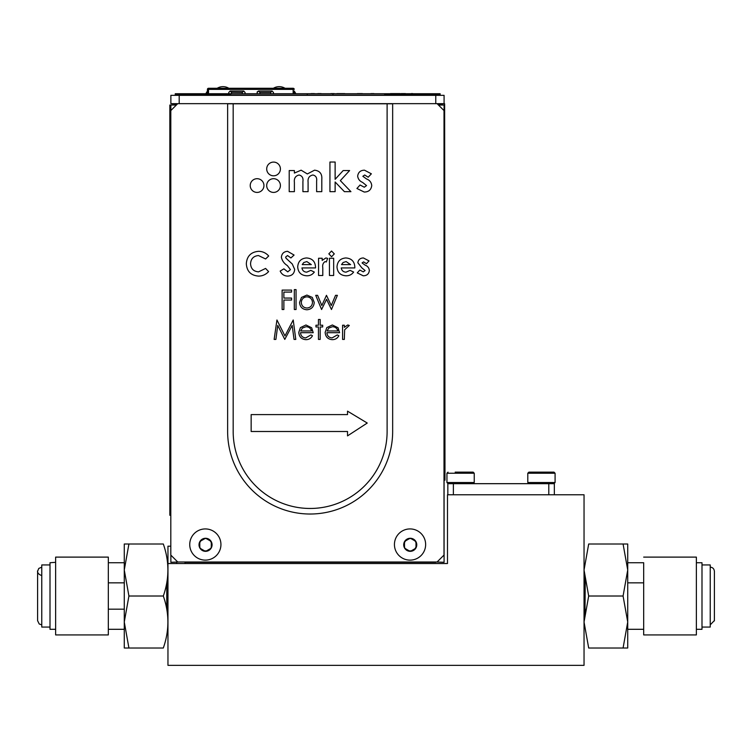 <?xml version="1.0" encoding="UTF-8"?>
<svg xmlns="http://www.w3.org/2000/svg" width="752" height="752" viewBox="0 0 752 752"><rect width="100%" height="100%" fill="white"/><g stroke="black" fill="none" stroke-linecap="round" stroke-linejoin="round"><path stroke-width="1.13" d="M167.959 546.187L167.959 563.53L167.959 546.187L170.807 546.187M185.02 563.53L185.02 561.998M176.701 563.53L176.701 562.28M167.959 665.351L167.959 563.53L167.959 665.351L584.041 665.351L584.041 494.778L447.487 494.778L447.487 563.53L447.487 494.778M167.959 563.53L447.487 563.53M163.316 596.016C169.416 613.35 169.416 630.684 163.316 648.017L124.277 648.017L128.921 648.017L124.277 622.017L124.277 544.006L128.921 544.006L124.277 544.006L124.277 648.017L124.277 622.017L128.921 596.016L124.277 570.007L128.921 544.006L163.316 544.006C169.416 561.34 169.416 578.673 163.316 596.016L128.921 596.016M55.629 634.923L108.326 634.923L108.326 557.11L55.629 557.11L55.629 634.923L55.629 629.302L50.008 629.302L50.008 627.074L41.764 627.074L41.764 624.856L39.217 623.991L37.6 620.654M50.008 629.302L50.008 562.731L55.629 562.317M50.008 564.949L41.764 564.949L41.764 627.074M166.765 582.838L166.765 609.186M623.079 596.016L588.684 596.016L584.041 622.017L588.684 648.017C582.584 648.017 582.584 648.017 588.684 648.017C582.584 648.017 582.584 648.017 588.684 648.017L623.079 648.017L627.723 622.017L627.723 544.006L623.079 544.006L627.723 570.007L623.079 596.016L627.723 622.017L627.723 648.017L623.079 648.017L627.723 648.017M585.009 609.186L585.235 582.838L584.041 570.016L588.684 544.006C582.584 544.006 582.584 544.006 588.684 544.006C582.584 544.006 582.584 544.006 588.684 544.006L623.079 544.006L588.684 544.006L584.041 570.007L588.684 596.016M588.684 648.017L584.041 622.017L585.235 609.186M643.674 582.838L627.723 582.838L627.723 562.731L627.723 609.186M627.723 562.731L643.674 562.731L643.674 634.923L643.674 629.302L627.723 629.302M643.674 634.923L696.371 634.923L696.371 557.11L643.674 557.11M696.371 629.302L701.992 629.302L701.992 562.731L696.371 562.731M701.992 627.074L710.236 627.074L710.236 564.949L701.992 564.949M710.236 624.856L714.4 620.532M474.239 482.521L446.942 482.521L446.942 473.234L474.239 473.234L474.239 482.521L473.149 483.611L448.032 483.611L446.942 482.521L448.032 483.611M474.239 473.234L473.149 472.143L455.176 472.143M464.557 472.143L466.005 472.143M459.453 472.143L461.728 472.143M555.089 482.521L527.791 482.521L527.791 473.234L555.089 473.234L555.089 482.521L553.998 483.611L528.882 483.611L527.791 482.521L528.882 483.611M555.089 473.234L553.998 472.143L528.882 472.143L527.791 473.234L527.791 482.521M546.554 472.143L545.416 472.143M540.303 472.143L542.577 472.143M212.064 544.805A6.514 6.514 -90 0 1 211.19 548.067A6.514 6.514 90 0 0 205.55 538.282L200.211 541.243M217.178 88.285A11.224 11.224 -90 0 1 228.852 88.285M273.361 88.285A11.224 11.224 -90 0 1 285.036 88.285M205.775 93.737L207.43 91.011L205.775 93.737M242.247 93.737L242.36 92.364L242.304 93.737M231.578 93.737L231.466 92.364L231.522 93.737M231.456 92.261L242.36 92.364L243.733 91.011L230.093 91.011L231.456 92.261M257.231 93.737L257.128 92.496L258.481 91.011L257.175 92.007M257.128 92.496L257.231 91.829M259.976 93.737L259.854 92.364L259.919 93.737M270.635 93.737L270.767 92.261L272.121 91.011L258.481 91.011L259.854 92.364L270.758 92.364M273.38 93.737L273.484 92.496L272.121 91.011M244.983 93.737L245.096 92.496L243.733 91.011M228.843 93.737L228.73 92.496L230.093 91.011M208.52 93.737L208.52 88.285L293.148 88.285A1.09 1.09 -90 0 1 294.239 89.375A1.09 1.09 90 0 0 293.148 88.285L293.148 89.375L208.52 89.375M293.148 93.737L293.148 89.375M294.239 92.637L294.756 92.261L295.903 93.737L294.239 91.011L294.831 92.364L293.985 93.051M294.239 91.011L293.148 91.086L294.239 91.011L294.239 93.737L294.239 91.011M293.148 92.496L293.148 91.086L293.148 92.496L294.239 92.496M289.877 88.285L285.779 88.285M216.698 88.285L215.617 88.285M284.688 88.285L286.051 88.285M212.346 88.285L208.52 88.285A1.09 1.09 -90 0 0 207.43 89.375A1.09 1.09 -90 0 1 208.52 88.285M207.43 92.496L207.43 91.011L206.913 92.261L207.43 91.011L207.43 92.496L207.43 89.375L207.43 93.737M181.072 94.432L181.072 93.737L181.072 94.432L181.072 93.737L175.244 93.737L175.244 94.432L178.017 94.432L178.017 95.119L175.244 95.119L175.244 93.737L307.267 93.737L307.267 95.119L178.017 95.119M440.127 94.432L440.127 95.119L440.127 94.432L437.354 94.432L440.127 94.432L440.127 93.737L384.657 93.737L384.657 94.432L437.354 94.432L437.354 95.119L440.127 95.119L307.267 95.119M434.308 94.432L434.308 93.737M175.244 94.432L175.244 95.119M178.017 94.432L230.714 94.432L230.714 93.737M332.929 95.119L332.929 93.737L307.267 93.737M332.929 93.737L384.657 93.737M331.049 93.596L334.283 93.596L331.049 93.737M330.871 93.596L332.798 93.596L330.871 93.596M336.905 93.596L344.792 93.596L336.905 93.596M348.129 93.737L349.755 93.737M405.441 93.596L402.593 93.737M401.098 93.596L405.45 93.596L401.098 93.737M412.726 93.596L411.241 93.596L412.726 93.596M417.849 93.737L413.149 93.737M357.285 93.596L362.398 93.596L357.285 93.596M368.8 93.737L364.325 93.737M370.933 93.596L373.923 93.596L370.933 93.596M390.438 93.596L400.139 93.596L390.438 93.596M318.284 93.596L321.17 93.596L318.284 93.596M317.908 93.596L319.139 93.596L317.908 93.596M317.795 93.596L319.675 93.596L317.795 93.596M311.037 93.596L314.449 93.596L311.037 93.596M367.249 423.047L347.527 411.156L347.527 414.606L251.149 414.606L251.149 431.498L347.527 431.498L347.527 435.878L367.249 423.047M387.111 431.498A76.967 76.967 -90 0 1 310.144 508.465A76.967 76.967 -90 0 1 233.176 431.498L233.176 103.785L227.63 103.785L227.63 431.498A82.513 82.513 90 0 0 310.144 514.02A82.513 82.513 90 0 0 392.657 431.498L392.657 103.785L387.111 103.785L387.111 431.498M233.176 103.785L387.111 103.785M258.547 271.857L265.588 268.436L268.596 271.594C265.888 274.555 262.542 276.059 258.566 276.097C250.895 275.505 246.816 271.359 246.318 263.661C246.929 256.094 251.036 251.976 258.632 251.309C262.664 251.403 266.02 252.963 268.69 256L265.588 258.97L258.462 255.539C253.565 256.018 250.924 258.716 250.557 263.651C250.858 268.699 253.527 271.434 258.547 271.857M292.246 263.971L294.681 269.385C294.286 273.643 291.926 275.881 287.602 276.097C284.124 275.956 281.652 274.283 280.176 271.077L283.899 268.84L287.762 271.857L290.451 269.63L287.32 265.559C284.143 263.529 282.169 260.775 281.38 257.287C281.774 253.584 283.842 251.591 287.574 251.309L294.079 255.06L290.911 257.955L287.527 255.539L285.619 257.081L286.004 258.209L292.246 263.971L286.004 258.209L285.619 257.081L287.527 255.539M311.309 264.61L306.844 261.583L303.77 262.533L302.238 264.61L311.309 264.61L306.844 261.583L303.77 262.533L302.238 264.61M301.937 267.928C302.436 270.617 304.034 272.027 306.741 272.168L310.792 270.372L314.327 272.064C312.447 274.621 309.899 275.871 306.694 275.787C301.148 275.429 298.159 272.487 297.707 266.969C298.083 261.442 301.016 258.444 306.496 257.955C312.202 258.359 315.21 261.414 315.539 267.139L315.52 267.928L301.937 267.928M322.796 268.511L322.796 275.486L318.566 275.486L318.566 258.256L322.185 258.256L322.185 260.38L325.907 257.955L327.628 258.387L326.312 261.969L325.099 261.583C323.097 262.88 322.326 264.911 322.777 267.674L322.796 268.511M329.442 275.486L329.442 258.256L333.672 258.256L333.672 275.486L329.442 275.486M341.229 267.928C341.728 270.617 343.326 272.027 346.033 272.168L350.084 270.372L353.628 272.064C351.739 274.621 349.191 275.871 345.986 275.787C340.449 275.429 337.451 272.487 336.999 266.969C337.375 261.442 340.308 258.444 345.788 257.955C351.494 258.359 354.512 261.414 354.831 267.139L354.822 267.928L341.229 267.928M341.53 264.61L350.601 264.61L346.136 261.583L343.072 262.533L341.53 264.61L350.601 264.61L346.136 261.583L343.072 262.533L341.53 264.61M363.272 271.857L365.105 270.532L361.891 267.919L357.858 262.777C358.319 259.656 360.17 258.049 363.413 257.955L369.035 260.916L366.45 263.698L363.592 261.884L362.088 262.937L365.115 265.127C367.681 266.105 369.091 267.909 369.345 270.532C368.865 274.01 366.816 275.758 363.197 275.787L357.247 272.891L359.813 270.053L363.272 271.857M283.871 298.065L291.588 298.065L291.588 300.057L283.871 300.057L283.871 309.514L282.122 309.514L282.122 290.103L291.588 290.103L291.588 292.086L283.871 292.086L283.871 298.065L283.871 292.086M306.891 296.824C303.47 297.162 301.608 299.042 301.289 302.473C301.608 305.885 303.479 307.737 306.891 308.019C310.313 307.737 312.174 305.885 312.494 302.473C312.174 299.052 310.313 297.162 306.891 296.824C303.47 297.162 301.608 299.042 301.289 302.473C301.608 305.885 303.479 307.737 306.891 308.019C310.313 307.737 312.174 305.885 312.494 302.473M314.233 302.454C313.828 306.948 311.375 309.382 306.901 309.768C302.417 309.392 299.963 306.957 299.55 302.454L301.496 297.425L306.901 295.075L312.296 297.416L314.233 302.454M321.828 305.528L326.462 295.329L331.284 305.528L335.552 295.329L337.385 295.329L331.453 309.514L326.556 299.305L321.602 309.514L315.727 295.329L317.598 295.329L321.828 305.528M276.943 319.995L284.961 335.928L293.214 319.995L295.79 339.415L294.041 339.415L292.18 325.447L284.782 339.415L277.742 325.409L275.89 339.415L274.132 339.415L276.943 319.995M311.469 330.955C310.698 328.239 308.893 326.829 306.045 326.716L302.389 328.051L300.706 330.955L311.469 330.955C310.698 328.239 308.893 326.829 306.045 326.716L302.389 328.051L300.706 330.955M311.666 327.769L313.217 332.694L300.518 332.694C300.781 335.9 302.511 337.639 305.697 337.921L310.924 334.931L312.465 335.749C311.055 338.334 308.865 339.641 305.914 339.66C301.486 339.293 299.108 336.858 298.779 332.356L300.415 327.618L305.961 324.977L311.666 327.769M337.855 330.955C337.084 328.239 335.27 326.829 332.431 326.716L328.774 328.051L327.092 330.955L337.855 330.955C337.084 328.239 335.27 326.829 332.431 326.716L328.774 328.051L327.092 330.955M332.299 339.66C327.872 339.293 325.494 336.858 325.165 332.356L326.8 327.618L332.346 324.977L338.052 327.769L339.603 332.694L326.904 332.694C327.167 335.9 328.897 337.639 332.083 337.921L337.3 334.931L338.851 335.749C337.441 338.334 335.251 339.641 332.299 339.66M344.331 325.221L344.331 327.317L347.791 324.977L349.304 325.466L344.642 329.78L344.331 339.415L342.583 339.415L342.583 325.221L344.331 325.221M363.592 261.884L362.088 262.937L365.115 265.127M365.105 270.532L361.891 267.919M322.185 258.256L322.185 260.38M287.762 271.857L290.451 269.63L287.32 265.559M263.943 185.556A6.853 6.853 90 0 0 253.659 179.615A6.853 6.853 90 0 0 253.659 191.497A6.853 6.853 90 0 0 263.943 185.556M280.411 185.556A6.853 6.853 90 0 0 270.128 179.615A6.853 6.853 90 0 0 270.128 191.497A6.853 6.853 90 0 0 280.411 185.556M280.411 168.946A6.853 6.853 90 0 0 270.128 163.015A6.853 6.853 90 0 0 270.128 174.887A6.853 6.853 90 0 0 280.411 168.946M294.389 191.666L289.21 191.666L289.21 170.554L294.389 170.554L294.389 173.073L301.12 170.178L307.342 173.947L314.543 170.178C319.826 170.798 322.251 173.862 321.8 179.38L321.8 191.666L316.62 191.666L316.62 181.063C317.09 177.688 315.84 175.667 312.879 175C309.222 175.799 307.624 178.215 308.094 182.238L308.094 191.666L302.915 191.666L302.915 181.542C303.441 177.998 302.163 175.818 299.089 175C295.47 175.883 293.91 178.346 294.389 182.369L294.389 191.666L289.21 191.666L289.21 170.554L294.389 170.554L294.389 173.073L301.12 170.178L307.342 173.947L314.543 170.178C319.826 170.798 322.251 173.862 321.8 179.38L321.8 191.666L316.62 191.666L316.62 181.063C317.09 177.688 315.84 175.667 312.879 175C309.222 175.799 307.624 178.215 308.094 182.238L308.094 191.666L302.915 191.666L302.915 181.542C303.441 177.998 302.163 175.818 299.089 175C295.47 175.883 293.91 178.346 294.389 182.369L294.389 191.666M335.129 191.666L329.94 191.666L329.94 162.028L335.129 162.028L335.129 179.314L343.194 170.554L349.605 170.554L340.336 180.621L350.93 191.666L344.407 191.666L335.129 181.993L335.129 191.666L329.94 191.666L329.94 162.028L335.129 162.028L335.129 179.314L343.194 170.554L349.605 170.554L340.336 180.621L350.93 191.666L344.407 191.666L335.129 181.993L335.129 191.666M357.661 176.09C358.225 172.264 360.499 170.29 364.466 170.178L371.366 173.806L368.189 177.218L364.682 175L362.84 176.288L366.562 178.967C369.702 180.17 371.422 182.379 371.732 185.594C371.15 189.852 368.64 191.995 364.212 192.033L356.918 188.489L360.058 185.001L364.297 187.22L366.544 185.594L362.596 182.398C359.71 181.176 358.055 179.079 357.661 176.09C358.225 172.264 360.499 170.29 364.466 170.178L371.366 173.806L368.189 177.218L364.682 175L362.84 176.288L366.562 178.967C369.702 180.17 371.422 182.379 371.732 185.594C371.15 189.852 368.64 191.995 364.212 192.033L356.918 188.489L360.058 185.001L364.297 187.22L366.544 185.594L362.596 182.398C359.71 181.176 358.055 179.079 357.661 176.09M318.444 325.221L318.444 319.497L320.183 319.497L320.183 325.221L322.674 325.221L322.674 326.97L320.183 326.97L320.183 339.415L318.444 339.415L318.444 326.97L315.953 326.97L315.953 325.221L318.444 325.221M294.323 309.514L294.323 289.605L296.062 289.605L296.062 309.514L294.323 309.514M328.84 253.828L331.547 251.008L334.283 253.894L331.585 256.752L328.84 253.828M210.861 541.233L205.954 538.404M199.797 541.985L199.797 547.644M200.229 548.377L205.136 551.207M205.982 551.188L210.88 548.358M211.293 547.616L211.293 541.957M200.624 541.158L199.929 542.371M199.929 547.24L199.9 548.067A6.514 6.514 90 0 0 211.19 548.067L211.162 547.24M206.245 538.714L205.55 538.282A6.514 6.514 90 0 0 199.9 548.067L200.624 548.452M210.466 548.452L211.19 548.067M204.845 550.887L206.245 550.887M211.162 542.371L210.466 541.158M415.555 541.233L410.658 538.404M409.812 538.423L404.905 541.243M404.491 541.985L404.491 547.644M404.933 548.377L409.831 551.207M410.677 551.188L415.583 548.358M415.988 547.616L415.997 541.957M405.319 541.158L404.623 542.371M404.623 547.24L404.595 548.067A6.514 6.514 90 0 0 415.884 548.067A6.514 6.514 90 0 0 410.244 538.282L409.539 538.714M410.94 538.714L410.244 538.282A6.514 6.514 90 0 0 404.595 548.067L405.319 548.452M415.16 548.452L415.865 547.24M409.539 550.887L410.94 550.887M415.865 542.371L415.16 541.158M170.525 481.703L170.525 515.27L169.839 515.27L169.839 105.036L170.525 105.036L170.525 481.703L169.839 481.703M179.192 95.335L179.192 103.654L170.873 103.654L170.873 95.335L444.084 95.335L444.084 103.654L435.765 103.654L435.765 95.335M444.009 467.97L444.009 463.815M435.765 561.998L444.084 562.28L444.084 467.97M170.873 110.516L170.873 105.036L170.873 110.516L170.873 105.036L176.353 105.036M179.192 561.998L170.873 562.28L170.873 555.136M185.02 562.28L435.765 562.28M444.084 105.036L444.084 463.815L444.084 105.036L438.463 105.036M437.749 104.321L444.084 103.654L444.084 95.335M179.192 103.654L435.765 103.654M170.873 95.335L170.873 103.654L177.096 104.293M447.835 494.778L447.835 483.677L554.337 483.677L554.337 494.778M453.381 483.677L453.381 494.778M548.791 494.778L548.791 483.677L534.164 483.677L548.791 483.677M444.639 103.785L444.987 480.18L444.639 103.785M177.735 103.654L170.807 110.582L170.807 555.07L177.735 561.998L437.081 561.998L444.009 555.07L444.009 110.582L437.081 103.654M425.641 544.523A15.604 15.604 90 0 0 402.235 531.015A15.604 15.604 90 0 0 402.235 558.04A15.604 15.604 90 0 0 425.641 544.523M220.938 544.523A15.604 15.604 90 0 0 197.541 531.015A15.604 15.604 90 0 0 197.541 558.04A15.604 15.604 90 0 0 220.938 544.523M108.326 629.302L124.277 629.302M108.326 562.731L124.277 562.731M37.6 593.084L37.6 571.332L38.756 568.446L41.764 567.168M41.764 575.487C36.359 574.067 37.694 569.452 37.6 571.332L37.6 620.701M124.277 582.838L108.326 582.838M124.277 609.186L108.326 609.186M710.236 567.168C712.68 567.337 714.071 568.728 714.4 571.323L714.391 620.898M446.942 473.234L448.032 472.143L446.942 473.234L446.942 482.521M527.791 473.234L528.882 472.143"/></g></svg>
